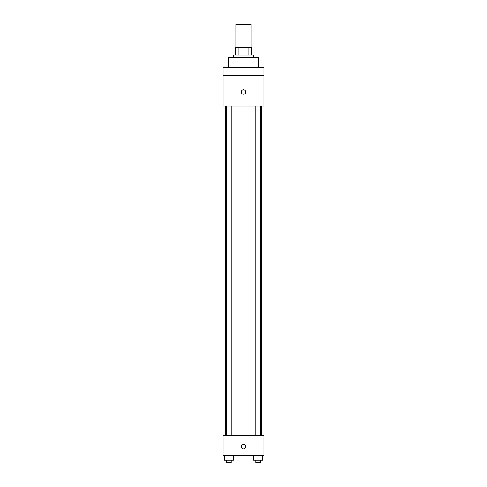 <?xml version="1.0" encoding="UTF-8"?>
<svg xmlns="http://www.w3.org/2000/svg" width="487" height="487" viewBox="0 0 487 487"><rect width="100%" height="100%" fill="white"/><g stroke="black" fill="none" stroke-linecap="round" stroke-linejoin="round"><path stroke-width="0.73" d="M251.158 47.318L251.158 24.35L235.842 24.35L235.842 47.318M238.131 54.976L238.131 47.318L235.209 47.318L235.209 54.976L235.209 47.318M238.131 47.318L251.791 47.318L251.791 54.976M248.869 54.976L248.869 47.318M233.291 57.527L233.291 54.976L253.709 54.976L253.709 57.527M258.81 67.736L258.81 57.527L228.19 57.527L228.19 67.736M223.083 67.736L263.917 67.736L263.917 75.388L223.083 75.388L223.083 67.736M263.917 75.388L263.917 106.014L223.083 106.014L223.083 75.388M243.5 94.21A2.234 2.234 0 0 1 241.564 90.862A2.234 2.234 0 0 1 245.436 90.862A2.234 2.234 0 0 1 243.5 94.21M223.083 435.214L263.917 435.214L263.917 455.631L223.083 455.631L223.083 435.214M243.5 448.935A2.234 2.234 0 0 1 241.564 445.587A2.234 2.234 0 0 1 245.436 445.587A2.234 2.234 0 0 1 243.5 448.935M253.63 455.631L253.63 460.099L262.566 460.099L262.566 455.631L262.566 460.099M258.098 460.099L258.098 455.631M260.393 460.099L260.393 462.65L255.803 462.65L255.803 460.099M224.434 455.631L224.434 460.099L233.37 460.099L233.37 455.631L233.37 460.099M228.902 460.099L228.902 455.631M231.197 460.099L231.197 462.65L226.607 462.65L226.607 460.099M261.361 435.214L261.361 106.014M225.639 435.214L225.639 106.014M255.803 106.014L255.803 435.214M260.393 106.014L260.393 435.214M231.197 435.214L231.197 106.014M226.607 435.214L226.607 106.014"/></g></svg>

